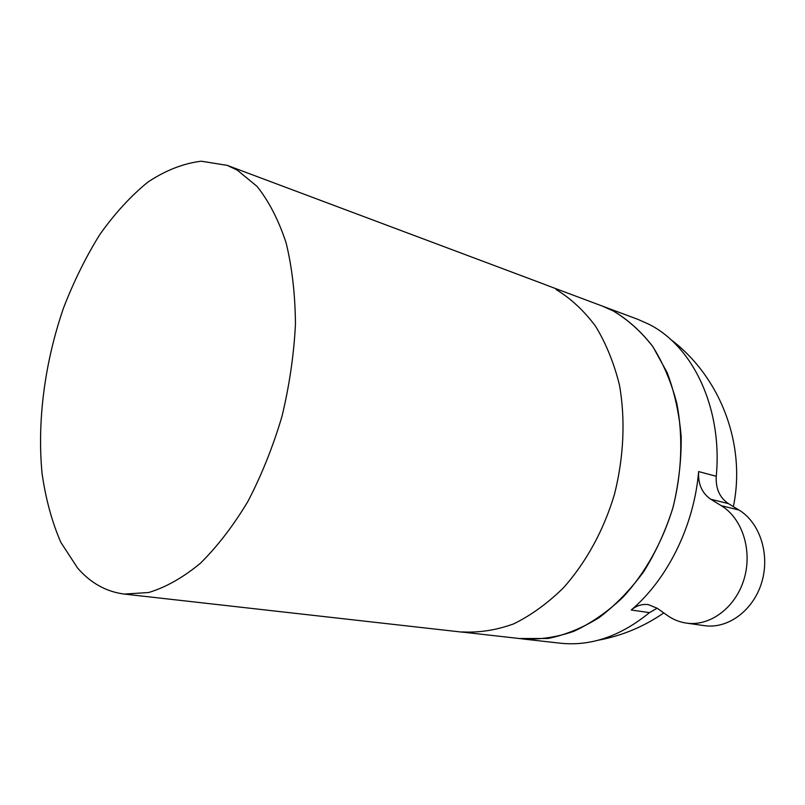 <?xml version="1.0" encoding="UTF-8"?>
<svg xmlns="http://www.w3.org/2000/svg" width="805" height="805" viewBox="0 0 805 805"><rect width="100%" height="100%" fill="white"/><g stroke="black" fill="none" stroke-linecap="round" stroke-linejoin="round"><path stroke-width="1.21" d="M599.323 304.964L637.902 319.364L648.508 324.073C692.763 345.828 722.749 408.004 716.259 476.288C715.585 488.544 719.64 497.651 728.424 503.618L738.91 509.998C759.809 522.475 770.234 554.283 761.731 582.347C753.4 610.472 727.921 629.168 704.456 625.656L686.403 623.11C679.47 622.094 673.091 619.528 667.254 615.392L657.283 608.288L648.397 604.636C642.199 603.82 636.483 605.602 631.241 609.989C667.546 579.288 694.071 525.746 698.639 471.579C697.935 483.996 701.99 493.224 710.795 499.261L721.31 505.701C742.28 518.309 752.695 550.57 744.072 579.067C735.629 607.634 709.97 626.642 686.403 623.11M602.472 306.081L613.098 310.821C627.88 319.575 641.102 331.459 652.764 346.462L667.164 372.635C674.61 392.438 679.289 413.871 681.201 436.934C681.402 460.5 678.665 484.067 672.99 507.613C665.695 530.656 655.944 551.999 643.728 571.651C630.355 589.894 615.513 605.199 599.212 617.566C582.418 628.011 565.331 634.984 547.974 638.486L519.285 638.516M657.182 608.218L649.464 612.635C620.484 636.272 590.729 646.455 560.21 643.185L522.596 638.949M545.408 284.749L602.442 306.131L613.078 310.871C627.85 319.625 641.072 331.509 652.724 346.502C663.199 363.125 671.229 382.043 676.794 403.245C683.163 436.219 681.895 472.434 672.94 507.603C662.445 542.288 644.996 573.381 622.839 597.39C607.383 611.991 591.051 623.301 573.844 631.311C556.486 637.298 539.41 639.834 522.596 638.888L462.08 632.066M77.532 567.948C90.573 583.031 106.149 591.735 124.282 594.07L148.673 592.52C165.739 587.358 182.916 577.658 200.204 563.44C217.219 546.676 233.078 526.078 247.799 501.636C261.494 475.363 272.885 446.996 281.951 416.517C289.418 385.484 293.916 354.713 295.455 324.204C295.214 294.57 292.094 267.421 286.087 242.758C278.58 220.057 268.9 201.26 257.037 186.378L237.173 170.076L227.151 165.347L201.25 161.201C183.309 163.425 165.518 170.388 147.889 182.081C130.692 196.118 114.662 213.607 99.81 234.547C85.843 257.016 73.748 281.519 63.515 308.023C44.828 362.079 36.99 421.146 42.071 473.481C45.714 498.949 51.963 521.902 60.828 542.339L77.532 567.948M649.464 612.635L631.241 609.989M716.259 476.288L698.639 471.579M556.074 289.498C570.815 298.464 583.977 310.71 595.549 326.216C605.994 343.383 613.963 362.964 619.448 384.971C625.545 419.335 623.794 457.17 614.547 494.008C603.78 530.384 585.778 562.937 563.188 588.073C547.491 603.438 530.968 615.382 513.62 623.905C496.111 630.214 478.945 632.871 462.11 631.905M728.424 503.618L710.795 499.261M738.91 509.998L721.31 505.701M598.145 640.247C621.852 635.839 643.738 626.733 663.803 612.927M462.08 632.126L124.282 594.07M545.438 284.698L227.151 165.347M733.375 506.637C746.295 444.239 720.344 376.649 670.374 339.207"/></g></svg>
